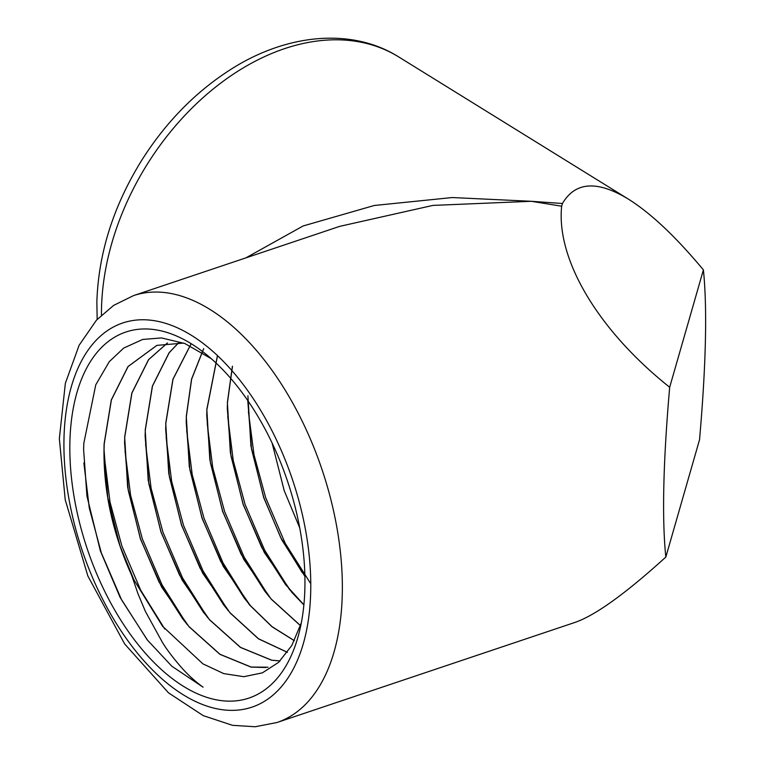 <?xml version="1.0" encoding="UTF-8"?>
<svg xmlns="http://www.w3.org/2000/svg" width="765" height="765" viewBox="0 0 765 765"><rect width="100%" height="100%" fill="white"/><g stroke="black" fill="none" stroke-linecap="round" stroke-linejoin="round"><path stroke-width="1.15" d="M147.645 640.391L121.597 599.884L101.315 552.837L89.276 507.96L83.873 462.968M164.762 629.012L140.693 590.217L121.855 545.942L110.026 502.127L104.509 458.111M186.995 624.355L161.951 584.699L142.395 539.038L130.576 495.223L125.049 451.207M207.535 617.451L182.491 577.795L162.935 532.134L151.116 488.319L145.589 444.312M228.085 610.556L203.031 570.891L183.476 525.239L171.656 481.424L166.139 437.417M247.267 601.864L223.007 562.897L204.026 518.335L192.197 474.53L186.679 430.523M269.165 596.757L244.121 557.092L224.566 511.441L212.746 467.635L207.219 423.638M289.705 589.853L264.661 550.198L245.106 504.537L233.277 460.712L227.76 416.686M310.255 582.949L285.202 543.293L265.646 497.632L254.028 454.84L248.405 411.761M183.705 343.074L156.835 345.388L128.013 366.55L111.288 399.952L104.117 443.91C102.778 487.965 111.948 531.771 131.657 575.309L138.025 593.831L145.388 611.407L162.658 642.839C167.65 650.747 174.2 659.287 182.309 668.457C188.668 675.543 195.591 681.787 203.079 687.171L171.809 666.21L147.205 639.827L120.115 597.398L100.416 551.029L86.942 496.083L83.615 449.533L83.796 443.413L95.759 384.824L109.29 361.663L123.71 348.065L142.634 339.459L161.53 337.929L184.805 343.504L211.293 358.709M167.449 342.959L148.553 359.646L131.829 393.047L124.666 437.006L127.65 487.267L140.416 538.923L161.587 586.956L189.012 626.717L219.89 654.324L251.102 667.118L265.866 667.51M178.752 342.586L169.103 352.742L152.369 386.153L145.207 430.112L148.2 480.363L160.956 532.019L182.127 580.061L209.553 619.813L240.43 647.419L271.651 660.214L280.076 660.941M190.791 344.413L172.919 379.249L165.747 423.208L168.74 473.459L181.496 525.125L202.677 573.157L230.093 612.908L258.436 638.823L287.382 652.354M203.643 348.649L191.546 379.144L186.287 416.313L189.28 466.564L202.037 518.221L223.217 566.263L250.633 606.014L272.072 626.793L294.353 640.716M217.442 355.687L206.827 409.409L209.82 459.66L222.586 511.316L243.758 559.358L271.183 599.11L300.454 625.655M232.407 366.215L227.377 402.514L230.37 452.765L243.127 504.422L264.298 552.454L291.723 592.215L303.877 604.933M247.908 395.792L250.92 445.966L263.667 497.518L281.721 539.746L304.891 576.284M272.101 442.983L284.207 490.623L299.717 527.86M247.841 401.501L251.532 449.084L263.772 497.489L280.707 537.566L302.347 572.756M232.484 366.272L227.473 402.476L227.301 408.414L230.992 455.988L243.222 504.384L261.716 547.453L285.488 584.489L303.887 604.809M217.509 355.735L206.933 409.38L206.751 415.414L210.452 462.94L222.682 511.288L241.166 554.338L264.929 591.364L271.279 599.081L300.482 625.569M203.71 348.677L191.633 379.153L186.392 416.275L186.211 422.299L189.911 469.834L202.142 518.182L220.645 561.281L244.437 598.335L250.738 605.976L272.139 626.726L294.382 640.659M190.848 344.432L173.014 379.211L165.852 423.179L165.67 429.175L169.371 476.719L181.601 525.086L200.105 568.185L223.906 605.249L230.198 612.88L258.503 638.765L287.42 652.306M178.809 342.596L169.199 352.713L152.474 386.115L145.302 430.073L145.13 436.06L148.821 483.614L161.052 531.991L179.565 575.089L203.366 612.153L209.648 619.774L240.535 647.391L271.747 660.185L280.105 660.903M167.497 342.95L148.659 359.607L131.934 393.019L124.762 436.978L124.58 442.945L128.281 490.508L140.511 538.885L159.015 581.983L182.806 619.038L189.108 626.678L219.985 654.285L251.207 667.08L267.999 667.204M156.882 345.369L128.118 366.512L111.394 399.913L104.222 443.882L104.04 449.849L107.741 497.413L119.971 545.789L133.932 579.88L162.562 626.248L202.897 663.848L223.743 673.602L243.863 676.69L262.405 672.846L278.623 662.327L291.79 645.507L301.295 622.968M245.852 257.891L303.131 225.962L374.257 205.489L452.306 197.542L531.321 201.291L562.447 203.5L561.663 206.206L531.321 201.291L432.875 205.412L339.66 226.373L133.55 295.606A225.178 123.27 71.4 0 1 274.176 373.349A225.178 123.27 71.4 0 1 342.28 593.889A225.178 123.27 71.4 0 1 276.949 722.523L575.242 622.327C595.543 615.223 625.741 593.468 665.827 557.063L699.545 439.693C706.047 364.905 707.338 308.305 703.398 269.892L669.681 387.253C663.169 462.041 661.888 518.641 665.827 557.063M562.447 203.5C575.242 181.707 597.159 180.215 628.208 199.015C650.728 213.091 675.801 236.72 703.398 269.892M561.663 206.206C556.059 259.622 598.412 330.614 669.681 387.253M304.891 587.807A193.086 105.704 71.4 0 1 299.44 631.479A193.086 105.704 71.4 0 1 157.265 665.703A193.086 105.704 71.4 0 1 72.436 413.157A193.086 105.704 71.4 0 1 206.445 354.606A193.086 105.704 71.4 0 1 304.891 587.807M131.657 575.309A170.576 93.378 -108.6 0 0 133.932 579.88M310.714 591.412A202.658 110.944 -108.6 0 0 129.266 321.185A202.658 110.944 -108.6 0 0 122.199 632.598A202.658 110.944 -108.6 0 0 310.714 591.412M628.208 199.015L398.67 56.906A225.178 157.265 121.8 0 0 208.902 92.555A225.178 157.265 121.8 0 0 101.516 308.372A225.178 157.265 121.8 0 0 101.458 315.094M247.841 401.51L247.85 400.946M227.301 408.434L227.31 407.735M244.427 598.316L245.135 599.215M248.395 603.384L250.308 605.823M223.906 605.239L224.528 606.043M203.366 612.153L203.873 612.794M133.55 295.606L113.641 305.388L96.495 320.124L79.13 345.235L65.36 383.265L59.345 438.699L65.226 499.774L87.851 575.959L124.647 643.939L168.501 692.841L203.213 715.619L232.464 725.316L255.099 726.75L276.949 722.523M97.165 319.407L96.859 301.859C98.465 253.32 113.335 206.273 141.458 160.707C165.556 122.534 195.228 92.173 230.475 69.615C286.359 33.736 351.632 27.301 398.67 56.906"/></g></svg>
